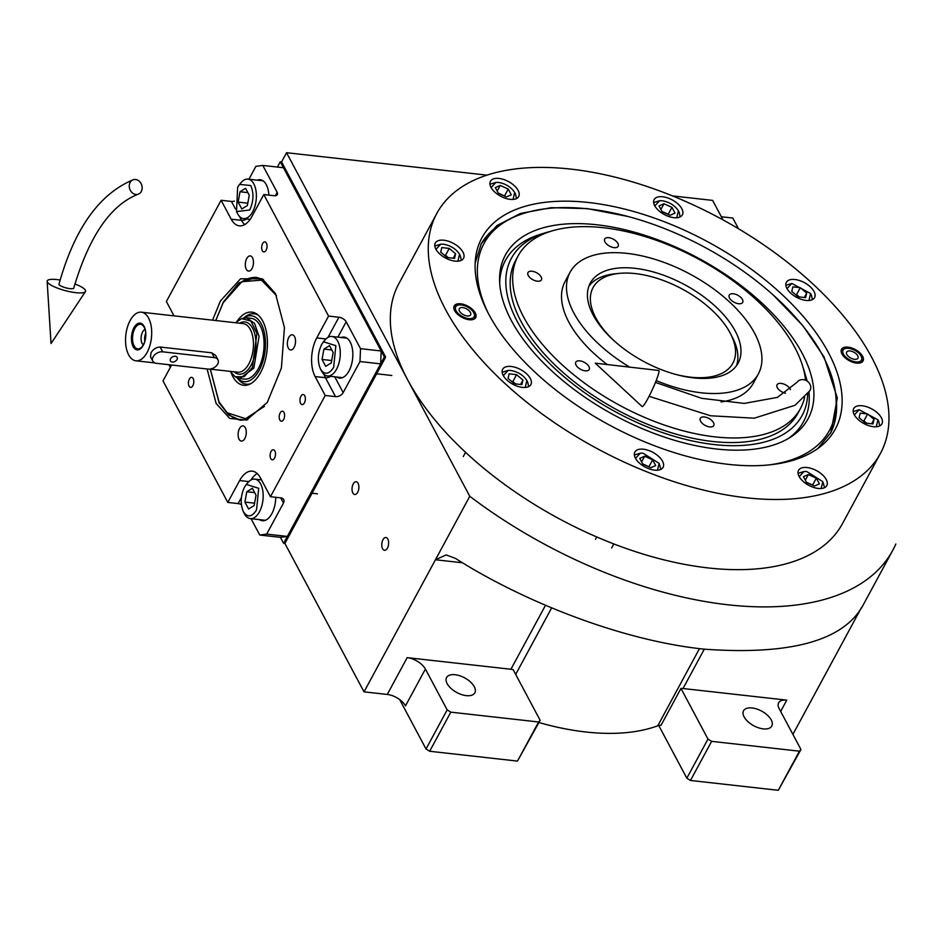 <?xml version="1.0" encoding="UTF-8"?>
<svg xmlns="http://www.w3.org/2000/svg" width="943" height="943" viewBox="0 0 943 943"><rect width="100%" height="100%" fill="white"/><g stroke="black" fill="none" stroke-linecap="round" stroke-linejoin="round"><path stroke-width="1.41" d="M399.655 699.541L426.024 748.99L429.666 751.265L517.471 761.095L540.139 720.287L513.122 669.624A15.288 7.909 28.4 0 0 510.917 669.259L407.176 657.636A15.288 7.909 -151.6 0 1 425.399 669.047L405.49 705.859A15.288 7.909 28.4 0 0 387.267 694.449L364.033 691.856L469.767 496.289A309.728 160.31 28.4 0 0 892.773 550.288A309.728 160.31 28.4 0 0 895.85 543.981M277.407 167.064L280.271 161.772L384.367 356.961L283.607 543.321L284.904 543.463L364.033 691.856M680.976 688.414A15.288 7.909 28.4 0 1 683.027 688.52L786.768 700.13A15.288 7.909 -151.6 0 0 778.635 702.818A15.288 7.909 -151.6 0 0 779.177 708.641L800.949 749.473L778.281 790.293L690.476 780.462L686.834 778.187L707.981 739.076L680.976 688.414L661.067 725.226A15.288 7.909 28.4 0 0 657.754 725.792A204.808 106.005 -151.6 0 1 538.924 722.527M387.821 539.066A6.424 3.383 -83.6 0 0 385.923 537.522A6.424 3.383 -83.6 0 0 382.245 541.494A6.424 3.383 -83.6 0 0 382.587 548.732A6.424 3.383 -83.6 0 0 384.485 550.276A6.424 3.383 -83.6 0 0 388.151 546.303A6.424 3.383 -83.6 0 0 387.821 539.066M358.069 483.299A6.424 3.383 -83.6 0 0 356.171 481.743A6.424 3.383 -83.6 0 0 352.505 485.716A6.424 3.383 -83.6 0 0 352.847 492.965A6.424 3.383 -83.6 0 0 354.745 494.509A6.424 3.383 -83.6 0 0 358.411 490.537A6.424 3.383 -83.6 0 0 358.069 483.299M280.271 161.772L281.568 161.913L286.542 152.707L469.767 496.289M723.022 219.884L712.625 200.399L672.512 195.908M486.953 175.139L286.542 152.707M792.898 734.385L861.336 607.822M686.834 778.187L658.744 725.497M426.024 748.99L447.171 709.879L425.399 669.047M447.147 683.651A16.043 8.31 28.4 0 0 461.563 694.567A16.043 8.31 28.4 0 0 474.824 692.81A16.043 8.31 28.4 0 0 474.27 686.693A16.043 8.31 28.4 0 0 459.854 675.777A16.043 8.31 28.4 0 0 446.593 677.534A16.043 8.31 28.4 0 0 447.147 683.651M447.171 709.879L450.813 712.154L538.618 721.984L540.139 720.287M462.589 562.782L435.454 559.753L446.157 554.932L455.422 558.374C520.772 600.054 619.327 640.285 703.961 649.149C791.519 655.456 844.751 640.427 863.67 604.074L892.773 550.288M744.11 716.892A16.043 8.31 28.4 0 0 758.537 727.807A16.043 8.31 28.4 0 0 771.787 726.051A16.043 8.31 28.4 0 0 771.233 719.933A16.043 8.31 28.4 0 0 756.816 709.018A16.043 8.31 28.4 0 0 743.555 710.774A16.043 8.31 28.4 0 0 744.11 716.892M707.981 739.076L711.635 741.351L799.428 751.182L800.949 749.473M778.281 790.293L799.428 751.182M690.476 780.462L711.635 741.351M517.471 761.095L538.618 721.984M429.666 751.265L450.813 712.154M488.887 314.443A200.918 103.989 -151.6 0 1 475.319 260.374A200.918 103.989 -151.6 0 1 588.797 202.533A200.918 103.989 -151.6 0 1 828.343 352.446A200.918 103.989 -151.6 0 1 820.127 446.805A200.918 103.989 -151.6 0 1 649.02 443.611A200.918 103.989 -151.6 0 1 488.887 314.443M475.154 263.109L481.343 243.542L496.831 225.613L520.489 213.448L551.089 207.672L587.088 208.58L627.802 216.442M773.449 295.218L802.882 325.677L823.982 356.831L837.313 397.958L830.901 432.554L817.923 448.455M436.774 213.507L398.842 283.678A252.182 130.535 28.4 0 0 407.635 379.77A252.182 130.535 28.4 0 0 634.179 551.231A252.182 130.535 28.4 0 0 842.512 523.565L880.444 453.394A252.182 130.535 28.4 0 0 871.65 357.291A252.182 130.535 28.4 0 0 645.106 185.842A252.182 130.535 28.4 0 0 436.774 213.507A252.182 130.535 28.4 0 0 445.579 309.599A252.182 130.535 28.4 0 0 672.123 481.06A252.182 130.535 28.4 0 0 880.444 453.394M454.609 310.612A12.224 6.33 -151.6 0 1 454.184 305.956A12.224 6.33 -151.6 0 1 464.286 304.613A12.224 6.33 -151.6 0 1 475.272 312.923A12.224 6.33 -151.6 0 1 475.696 317.579A12.224 6.33 -151.6 0 1 465.594 318.923A12.224 6.33 -151.6 0 1 454.609 310.612M841.958 353.967A12.224 6.33 -151.6 0 1 841.533 349.311A12.224 6.33 -151.6 0 1 851.635 347.967A12.224 6.33 -151.6 0 1 862.621 356.277A12.224 6.33 -151.6 0 1 863.045 360.945A12.224 6.33 -151.6 0 1 852.943 362.277A12.224 6.33 -151.6 0 1 841.958 353.967M503.197 375.408A16.043 8.31 28.4 0 0 517.613 386.324A16.043 8.31 28.4 0 0 530.874 384.567A16.043 8.31 28.4 0 0 530.308 378.449A16.043 8.31 28.4 0 0 515.892 367.534A16.043 8.31 28.4 0 0 502.643 369.302A16.043 8.31 28.4 0 0 503.197 375.408M635.405 458.157A16.043 8.31 28.4 0 0 649.821 469.072A16.043 8.31 28.4 0 0 663.082 467.304A16.043 8.31 28.4 0 0 662.516 461.186A16.043 8.31 28.4 0 0 648.1 450.282A16.043 8.31 28.4 0 0 634.851 452.039A16.043 8.31 28.4 0 0 635.405 458.157M799.11 476.474A16.043 8.31 28.4 0 0 813.526 487.39A16.043 8.31 28.4 0 0 826.775 485.633A16.043 8.31 28.4 0 0 826.221 479.515A16.043 8.31 28.4 0 0 811.805 468.6A16.043 8.31 28.4 0 0 798.544 470.368A16.043 8.31 28.4 0 0 799.11 476.474M854.252 414.708A16.043 8.31 28.4 0 0 868.668 425.623A16.043 8.31 28.4 0 0 881.929 423.855A16.043 8.31 28.4 0 0 881.363 417.749A16.043 8.31 28.4 0 0 866.947 406.834A16.043 8.31 28.4 0 0 853.686 408.59A16.043 8.31 28.4 0 0 854.252 414.708M786.922 288.44A16.043 8.31 28.4 0 0 801.338 299.355A16.043 8.31 28.4 0 0 814.587 297.599A16.043 8.31 28.4 0 0 814.033 291.481A16.043 8.31 28.4 0 0 799.617 280.566A16.043 8.31 28.4 0 0 786.356 282.334A16.043 8.31 28.4 0 0 786.922 288.44M654.701 205.704A16.043 8.31 28.4 0 0 669.129 216.619A16.043 8.31 28.4 0 0 682.378 214.851A16.043 8.31 28.4 0 0 681.824 208.733A16.043 8.31 28.4 0 0 667.408 197.83A16.043 8.31 28.4 0 0 654.147 199.586A16.043 8.31 28.4 0 0 654.701 205.704M491.008 187.374A16.043 8.31 28.4 0 0 505.424 198.289A16.043 8.31 28.4 0 0 518.685 196.533A16.043 8.31 28.4 0 0 518.12 190.415A16.043 8.31 28.4 0 0 503.703 179.5A16.043 8.31 28.4 0 0 490.443 181.268A16.043 8.31 28.4 0 0 491.008 187.374M435.866 249.152A16.043 8.31 28.4 0 0 450.282 260.056A16.043 8.31 28.4 0 0 463.532 258.299A16.043 8.31 28.4 0 0 462.978 252.182A16.043 8.31 28.4 0 0 448.562 241.278A16.043 8.31 28.4 0 0 435.301 243.035A16.043 8.31 28.4 0 0 435.866 249.152M768.781 464.946A196.403 101.655 28.4 0 0 835.522 393.196A196.403 101.655 28.4 0 0 822.661 355.464A196.403 101.655 28.4 0 0 588.503 208.922A196.403 101.655 28.4 0 0 511.754 218.139A196.403 101.655 28.4 0 0 488.262 313.265M511.754 218.139L508.442 219.743A198.69 102.846 28.4 0 0 480.859 244.461M830.406 433.45A198.69 102.846 28.4 0 0 835.981 396.85L835.522 393.196M802.104 353.165A172.062 89.055 28.4 0 0 625.268 229.821A172.062 89.055 28.4 0 0 499.59 280.484A172.062 89.055 28.4 0 0 511.389 320.632A172.062 89.055 -151.6 0 0 643.515 429.195A172.062 89.055 -151.6 0 0 790.01 437.505A172.062 89.055 -151.6 0 0 802.104 353.165M803.165 367.876A165.249 85.53 -151.6 0 1 804.603 372.32L806.112 377.412A169.469 87.711 -151.6 0 1 807.102 381.055M808.988 391.946A169.469 87.711 -151.6 0 1 787.818 438.813M804.603 372.32A165.249 85.53 -151.6 0 1 806.619 380.76M807.68 393.691A165.249 85.53 -151.6 0 1 684.913 439.226A165.249 85.53 -151.6 0 1 517.153 321.268A165.249 85.53 28.4 0 1 546.15 232.567L541.058 234.1A169.469 87.711 -151.6 0 0 499.696 283.03M550.653 231.341A165.249 85.53 28.4 0 0 546.15 232.567M800.407 408.625L797.919 413.223A160.487 83.067 -151.6 0 1 665.345 430.833A160.487 83.067 -151.6 0 1 521.173 321.728A160.487 83.067 28.4 0 1 515.585 260.574L518.072 255.966A160.487 83.067 28.4 0 0 561.839 364.505A160.487 83.067 28.4 0 0 715.006 436.868A160.487 83.067 -151.6 0 0 800.407 408.625A160.487 83.067 -151.6 0 0 804.638 397.215M693.423 377.872A84.057 43.508 -151.6 0 1 613.198 339.963A84.057 43.508 -151.6 0 1 590.271 283.112A84.057 43.508 -151.6 0 1 635.004 268.319A84.057 43.508 -151.6 0 1 715.23 306.227A84.057 43.508 -151.6 0 1 738.157 363.079A84.057 43.508 -151.6 0 1 693.423 377.872M616.993 273.659A84.057 43.508 28.4 0 0 588.927 286.106A84.057 43.508 -151.6 0 1 614.742 273.859L619.138 273.399A79.471 41.138 -151.6 0 1 730.106 332.914A79.471 41.138 28.4 0 1 730.471 333.61L732.499 337.535A84.057 43.508 28.4 0 1 736.389 365.837A84.057 43.508 28.4 0 0 731.426 335.531M518.072 255.966A160.487 83.067 28.4 0 1 603.473 227.723A160.487 83.067 -151.6 0 1 805.534 380.218M607.257 364.552A106.983 55.378 28.4 0 1 565.128 281.415L570.102 272.209A106.983 55.378 28.4 0 1 627.036 253.384A106.983 55.378 -151.6 0 1 729.139 301.619A106.983 55.378 -151.6 0 1 758.325 373.982A106.983 55.378 -151.6 0 1 701.392 392.807A106.983 55.378 28.4 0 1 656.198 380.571M570.102 272.209A106.983 55.378 28.4 0 0 629.688 367.133M758.325 373.982L753.351 383.188A106.983 55.378 -151.6 0 1 721.041 401.942M537.357 281.191A7.638 3.961 28.4 0 0 541.423 279.847A7.638 3.961 28.4 0 0 539.337 274.684A7.638 3.961 28.4 0 0 532.041 271.242A7.638 3.961 28.4 0 0 527.974 272.586A7.638 3.961 28.4 0 0 530.06 277.749A7.638 3.961 28.4 0 0 537.357 281.191M585.155 370.823A7.638 3.961 28.4 0 0 589.222 369.479A7.638 3.961 28.4 0 0 587.135 364.316A7.638 3.961 28.4 0 0 579.839 360.863A7.638 3.961 28.4 0 0 575.772 362.218A7.638 3.961 28.4 0 0 577.859 367.381A7.638 3.961 28.4 0 0 585.155 370.823M709.69 426.908A7.638 3.961 28.4 0 0 713.757 425.564A7.638 3.961 28.4 0 0 711.67 420.389A7.638 3.961 28.4 0 0 704.374 416.947A7.638 3.961 28.4 0 0 700.307 418.291A7.638 3.961 28.4 0 0 702.394 423.466A7.638 3.961 28.4 0 0 709.69 426.908M790.47 389.624A7.638 3.961 28.4 0 0 781.11 383.4A7.638 3.961 28.4 0 0 777.044 384.744A7.638 3.961 28.4 0 0 778.8 389.589A7.638 3.961 28.4 0 0 785.554 393.219M738.628 303.729A7.638 3.961 28.4 0 0 742.695 302.385A7.638 3.961 28.4 0 0 740.609 297.21A7.638 3.961 28.4 0 0 733.312 293.768A7.638 3.961 28.4 0 0 729.245 295.112A7.638 3.961 28.4 0 0 731.332 300.275A7.638 3.961 28.4 0 0 738.628 303.729M614.093 247.644A7.638 3.961 28.4 0 0 618.16 246.3A7.638 3.961 28.4 0 0 616.074 241.137A7.638 3.961 28.4 0 0 608.777 237.683A7.638 3.961 28.4 0 0 604.711 239.027A7.638 3.961 28.4 0 0 606.797 244.202A7.638 3.961 28.4 0 0 614.093 247.644M457.897 261.199L459.536 254.245C455.999 248.869 450.648 245.534 443.505 244.202L440.758 244.166L435.972 249.341M440.758 244.166L434.806 246.017M461.316 260.351L460.337 255.789M454.561 258.358L455.634 253.797L449.245 248.41L441.796 247.573L440.723 252.135L447.1 257.533L454.561 258.358M455.634 253.797L453.241 258.217M449.245 248.41L445.52 255.305L444.318 255.176M448.302 257.663L445.52 255.305M525.227 387.467L526.878 380.5C523.33 375.137 517.99 371.79 510.835 370.469L508.088 370.434L503.303 375.609M508.088 370.434L502.136 372.285M528.646 386.618L527.679 382.056M521.892 384.626L522.964 380.064L516.587 374.666L509.126 373.841L508.053 378.402L514.442 383.789L521.892 384.626M522.964 380.064L520.583 384.485M516.587 374.666L512.851 381.573L511.648 381.444M515.632 383.931L512.851 381.573M824.559 487.672L822.838 481.684L806.748 471.535L804.002 471.5L799.216 476.675M804.002 471.5L798.049 473.351M821.141 488.533L822.838 481.684M816.343 478.148L808.351 474.553L803.436 476.698L806.501 482.451L814.481 486.046L819.408 483.9L816.343 478.148L812.607 485.044L806.383 482.25M808.351 474.553L805.298 480.199M808.953 300.499L810.591 293.532L791.814 283.466L787.016 288.641M812.371 299.638L811.393 295.088M791.814 283.466L785.861 285.305M792.851 286.861L791.778 291.434L798.155 296.821L805.617 297.658L806.689 293.096L800.301 287.698L792.851 286.861M800.301 287.698L796.564 294.605L795.373 294.464M799.358 296.962L796.564 294.605M806.689 293.096L804.296 297.517M513.039 199.433L514.678 192.466C511.141 187.103 505.802 183.755 498.647 182.435L495.9 182.4L491.114 187.574M495.9 182.4L489.947 184.25M516.458 198.584L515.491 194.022M498.399 193.35L506.391 196.946L511.306 194.8L508.242 189.048L500.25 185.453L495.334 187.598L498.399 193.35M500.25 185.453L497.197 191.099M508.242 189.048L504.517 195.944L498.293 193.15M660.854 469.355L659.145 463.367L643.043 453.206L640.297 453.17L635.511 458.345M640.297 453.17L634.356 455.021M657.436 470.203L659.145 463.367M652.639 459.819L644.658 456.223L639.731 458.381L642.796 464.121L650.788 467.728L655.715 465.571L652.639 459.819L648.914 466.726L642.69 463.921M644.658 456.223L641.594 461.881M876.283 426.755L877.921 419.8L859.144 409.733L854.358 414.896M879.701 425.906L878.735 421.356M859.144 409.733L853.191 411.572M860.181 413.128L859.108 417.69L865.497 423.089L872.947 423.926L874.02 419.364L867.631 413.965L860.181 413.128M867.631 413.965L863.906 420.873L862.704 420.731M866.688 423.218L863.906 420.873M874.02 419.364L871.627 423.772M676.732 217.75L678.382 210.796C674.846 205.433 669.495 202.085 662.351 200.753L659.605 200.718L654.807 205.892M659.605 200.718L653.652 202.568M680.162 216.902L679.184 212.352M662.092 211.668L670.084 215.275L675.011 213.118L671.946 207.366L663.955 203.771L659.027 205.928L662.092 211.668M663.955 203.771L660.902 209.429M671.946 207.366L668.21 214.273L661.986 211.468M453.795 307.229A12.224 6.33 -151.6 0 1 454.667 306.675L457.214 305.438A10.467 5.41 -151.6 0 1 466.078 306.298A10.467 5.41 -151.6 0 1 473.775 312.758A10.467 5.41 28.4 0 1 474.47 314.762L474.824 317.579A12.224 6.33 28.4 0 1 474.848 318.604M474.47 314.762A10.467 5.41 28.4 0 1 467.186 318.357A10.467 5.41 28.4 0 1 456.106 310.777A10.467 5.41 -151.6 0 1 457.214 305.438M470.368 312.381A6.424 3.324 28.4 0 0 464.593 308.007A6.424 3.324 28.4 0 0 459.3 308.715A6.424 3.324 28.4 0 0 459.524 311.166A6.424 3.324 28.4 0 0 465.288 315.528A6.424 3.324 28.4 0 0 470.592 314.821A6.424 3.324 28.4 0 0 470.368 312.381M861.808 358.128A10.467 5.41 -151.6 0 1 854.535 361.711A10.467 5.41 -151.6 0 1 843.443 354.132A10.467 5.41 28.4 0 1 844.563 348.804A10.467 5.41 28.4 0 1 853.427 349.664A10.467 5.41 28.4 0 1 861.124 356.112A10.467 5.41 -151.6 0 1 861.808 358.128L862.173 360.933A12.224 6.33 -151.6 0 1 862.185 361.971M844.563 348.804L842.016 350.03A12.224 6.33 28.4 0 0 841.144 350.584M846.861 354.521A6.424 3.324 28.4 0 0 852.625 358.882A6.424 3.324 28.4 0 0 857.93 358.175A6.424 3.324 28.4 0 0 857.706 355.735A6.424 3.324 28.4 0 0 851.942 351.374A6.424 3.324 28.4 0 0 846.637 352.069A6.424 3.324 28.4 0 0 846.861 354.521M615.107 341.684A79.471 41.138 28.4 0 1 595.823 317.874A79.471 41.138 -151.6 0 1 619.138 273.399M675.542 374.359A79.471 41.138 28.4 0 0 730.471 333.61M212.54 320.172L220.438 300.958L240.536 278.81L262.307 278.833L275.474 293.591L284.432 327.563L281.391 368.041L267.282 402.437L246.5 420.083L229.762 418.433L216.1 403.404L207.118 368.996M247.797 419.647L240.382 420.177L228.713 415.026L219.141 402.85L210.301 369.126M215.735 320.526L223.408 301.972L238.909 282.9L256.366 277.395L263.474 279.552M248.928 179.241L255.883 166.357L262.802 165.426L283.466 167.736L381.184 350.985L380.642 363.868L287.344 536.414L280.425 537.345L259.761 535.035L266.68 534.103L287.344 536.414M380.642 363.868L359.978 361.546L343.181 392.606A6.118 4.126 -28.1 0 1 335.531 396.638L325.441 377.707A27.512 14.487 96.4 0 1 323.968 374.324M280.708 497.857L283.478 503.043A6.118 4.126 -28.1 0 0 283.702 499.59A6.118 4.126 -28.1 0 0 280.802 497.869L270.464 496.713L325.205 395.482L335.531 396.638M283.478 503.043L266.68 534.103M259.761 535.035L251.05 518.697M241.337 504.564A6.118 3.159 28.4 0 0 238.131 503.586L241.349 497.633M171.614 365.024L163.009 380.925L227.805 502.419L238.131 503.586M170.341 367.357L168.938 364.717M174.019 315.858L166.381 301.512L221.11 200.281L231.436 201.437A6.118 4.126 151.9 0 0 234.371 201.107M262.802 165.426L277.148 192.313A6.118 3.159 -151.6 0 1 277.36 194.647A6.118 3.159 -151.6 0 1 274.107 195.72L263.781 194.564L328.565 316.07L338.902 317.225A6.118 3.159 -151.6 0 1 346.187 321.787L360.521 348.674L381.184 350.985M359.978 361.546L360.521 348.674M270.771 458.581A5.045 2.652 -83.6 0 0 272.256 459.795A5.045 2.652 -83.6 0 0 275.132 456.671A5.045 2.652 -83.6 0 0 274.873 450.978A5.045 2.652 -83.6 0 0 273.376 449.764A5.045 2.652 -83.6 0 0 270.5 452.888A5.045 2.652 -83.6 0 0 270.771 458.581M300.617 403.356A5.045 2.652 -83.6 0 0 302.114 404.571A5.045 2.652 -83.6 0 0 304.99 401.459A5.045 2.652 -83.6 0 0 304.73 395.765A5.045 2.652 -83.6 0 0 303.233 394.551A5.045 2.652 -83.6 0 0 300.357 397.675A5.045 2.652 -83.6 0 0 300.617 403.356M336.686 377A20.628 10.868 -83.6 0 0 339.504 378.084A20.628 10.868 -83.6 0 0 351.291 365.318A20.628 10.868 -83.6 0 0 350.195 342.05A20.628 10.868 -83.6 0 0 344.101 337.075A20.628 10.868 -83.6 0 0 341.107 337.511M325.205 395.482L315.115 376.552A27.512 14.487 96.4 0 1 316.754 337.924L325.936 338.95M262.307 250.685A5.045 2.652 -83.6 0 0 263.804 251.899A5.045 2.652 -83.6 0 0 266.68 248.787A5.045 2.652 -83.6 0 0 266.409 243.094A5.045 2.652 -83.6 0 0 264.924 241.879A5.045 2.652 -83.6 0 0 262.048 245.003A5.045 2.652 -83.6 0 0 262.307 250.685M189.048 386.17A5.045 2.652 -83.6 0 0 190.545 387.396A5.045 2.652 -83.6 0 0 193.421 384.272A5.045 2.652 -83.6 0 0 193.162 378.579A5.045 2.652 -83.6 0 0 191.665 377.365A5.045 2.652 -83.6 0 0 188.789 380.489A5.045 2.652 -83.6 0 0 189.048 386.17M279.847 420.012A5.045 2.652 -83.6 0 0 281.344 421.226A5.045 2.652 -83.6 0 0 284.22 418.103A5.045 2.652 -83.6 0 0 283.961 412.421A5.045 2.652 -83.6 0 0 282.464 411.207A5.045 2.652 -83.6 0 0 279.588 414.331A5.045 2.652 -83.6 0 0 279.847 420.012M328.565 316.07L316.754 337.924M263.781 194.564L251.958 216.43A27.512 14.487 96.4 0 1 239.333 225.837A27.512 14.487 96.4 0 1 231.2 219.2L241.526 220.356L239.345 216.277M221.11 200.281L231.2 219.2M227.805 502.419L239.628 480.565A27.512 14.487 96.4 0 1 252.241 471.158A27.512 14.487 96.4 0 1 260.374 477.783L270.464 496.713M246.276 269.262A7.638 4.02 -83.6 0 0 248.539 271.101A7.638 4.02 -83.6 0 0 252.901 266.374A7.638 4.02 -83.6 0 0 252.5 257.757A7.638 4.02 -83.6 0 0 250.237 255.918A7.638 4.02 -83.6 0 0 245.875 260.645A7.638 4.02 -83.6 0 0 246.276 269.262M239.086 439.238A7.638 4.02 -83.6 0 0 241.337 441.076A7.638 4.02 -83.6 0 0 245.71 436.35A7.638 4.02 -83.6 0 0 245.298 427.733A7.638 4.02 -83.6 0 0 243.046 425.894A7.638 4.02 -83.6 0 0 238.673 430.621A7.638 4.02 -83.6 0 0 239.086 439.238M288.346 348.132A7.638 4.02 -83.6 0 0 290.597 349.971A7.638 4.02 -83.6 0 0 294.959 345.244A7.638 4.02 -83.6 0 0 294.558 336.627A7.638 4.02 -83.6 0 0 292.295 334.789A7.638 4.02 -83.6 0 0 287.933 339.515A7.638 4.02 -83.6 0 0 288.346 348.132M259.549 519.652A20.628 10.868 -83.6 0 0 262.378 520.736A20.628 10.868 -83.6 0 0 275.721 497.291M268.873 195.142A20.628 10.868 -83.6 0 0 266.291 184.698A20.628 10.868 -83.6 0 0 260.185 179.724A20.628 10.868 -83.6 0 0 257.191 180.16M276.452 295.572L261.482 280.154L241.844 281.709L261.482 280.154L276.452 295.572L261.482 280.154L241.844 281.709L223.196 302.715L215.782 320.526M256.944 277.466A71.833 37.838 -83.6 0 0 243.542 280.743A71.833 37.838 -83.6 0 1 256.944 277.466A71.833 37.838 -83.6 0 0 243.542 280.743L241.856 281.709M227.192 412.763L228.619 414.071A71.833 37.838 -83.6 0 0 240.96 420.224A71.833 37.838 -83.6 0 1 228.619 414.071A71.833 37.838 -83.6 0 0 240.96 420.224M210.336 369.137L219 401.848L227.169 412.751L219 401.848L210.336 369.137L219 401.848L227.169 412.751L245.569 418.692L264.429 406.386L245.569 418.692L227.169 412.751L245.569 418.692L264.429 406.386M231.224 373.086A36.801 19.39 96.4 0 0 249.376 384.355A36.801 19.39 96.4 0 1 231.224 373.086A36.801 19.39 96.4 0 0 249.376 384.355A36.801 19.39 96.4 0 0 260.516 372.697A36.801 19.39 -83.6 0 0 257.215 314.325A36.801 19.39 -83.6 0 1 260.516 372.697A36.801 19.39 96.4 0 1 249.376 384.355A36.801 19.39 96.4 0 0 260.516 372.697A36.801 19.39 -83.6 0 0 257.215 314.325A36.801 19.39 -83.6 0 0 237.023 321.292A36.801 19.39 -83.6 0 1 257.215 314.325A36.801 19.39 -83.6 0 0 237.023 321.292M243.754 317.98L245.05 316.942A35.41 18.648 96.4 0 1 258.288 315.198A35.41 18.648 96.4 0 0 245.05 316.942A35.41 18.648 96.4 0 1 258.288 315.198M250.614 383.742A35.41 18.648 96.4 0 1 238.084 379.098A35.41 18.648 96.4 0 0 250.614 383.742A35.41 18.648 96.4 0 1 238.084 379.098L237.058 377.801M237.153 377.848A33.135 17.457 96.4 0 0 259.242 370.304A33.135 17.457 -83.6 0 0 263.592 329.708A33.135 17.457 -83.6 0 0 243.86 317.968A33.135 17.457 -83.6 0 1 263.592 329.708A33.135 17.457 -83.6 0 1 259.242 370.304A33.135 17.457 96.4 0 1 237.153 377.848A33.135 17.457 96.4 0 0 259.242 370.304A33.135 17.457 -83.6 0 0 263.592 329.708A33.135 17.457 -83.6 0 0 243.86 317.968M239.805 378.591L244.331 379.086A30.565 16.102 96.4 0 0 258.347 368.63A30.565 16.102 -83.6 0 0 263.58 336.887A30.565 16.102 -83.6 0 0 251.133 318.333A30.565 16.102 -83.6 0 1 263.58 336.887A30.565 16.102 -83.6 0 1 258.347 368.63A30.565 16.102 96.4 0 1 244.331 379.086A30.565 16.102 96.4 0 0 258.347 368.63A30.565 16.102 -83.6 0 0 263.58 336.887A30.565 16.102 -83.6 0 0 251.133 318.333L246.606 317.826L241.75 318.569M241.844 281.709L223.196 302.715L241.844 281.709M283.607 543.321L280.425 537.345M384.367 356.961L385.663 357.102L284.904 543.463M281.568 161.913L385.663 357.102M243.388 511.754C247.49 517.766 251.864 517.177 256.531 509.986L258.712 488.333L246.347 484.419L244.414 487.283C240.524 495.912 240.182 504.069 243.388 511.754L244.355 513.652A19.874 10.467 -83.6 0 0 244.449 513.829A19.874 10.467 -83.6 0 0 250.331 518.615A19.874 10.467 -83.6 0 0 259.443 511.813A19.874 10.467 -83.6 0 0 262.849 491.185A19.874 10.467 -83.6 0 0 254.751 479.127A19.874 10.467 -83.6 0 0 247.832 482.651L246.347 484.419M252.37 488.285L246.795 491.739L244.897 502.089L248.587 508.984L254.15 505.542L256.048 495.181L252.37 488.285M246.795 491.739L254.681 492.623M244.897 502.089L254.586 503.173M320.514 369.114C324.616 375.125 328.989 374.536 333.657 367.346L335.849 345.68L323.473 341.767L321.551 344.643C317.661 353.271 317.308 361.428 320.514 369.114L321.492 371A19.874 10.467 -83.6 0 0 321.587 371.177A19.874 10.467 -83.6 0 0 327.457 375.974A19.874 10.467 -83.6 0 0 336.568 369.173A19.874 10.467 -83.6 0 0 339.975 348.533A19.874 10.467 -83.6 0 0 331.877 336.474A19.874 10.467 -83.6 0 0 324.958 340.01L323.473 341.767M329.496 345.645L323.921 349.099L322.034 359.448L325.712 366.344L331.276 362.89L333.174 352.541L329.496 345.645M323.921 349.099L331.806 349.983M322.034 359.448L331.712 360.532M250.779 185.523L239.557 184.415L237.636 187.292L236.516 211.597L249.742 209.994C253.632 201.366 253.985 193.209 250.779 185.523M236.516 211.597L237.577 213.648A19.874 10.467 -83.6 0 0 243.542 218.623A19.874 10.467 -83.6 0 0 252.653 211.821A19.874 10.467 -83.6 0 0 253.844 183.92A19.874 10.467 -83.6 0 0 247.962 179.123A19.874 10.467 -83.6 0 0 241.043 182.659L239.557 184.415M241.797 208.992L247.372 205.539L249.258 195.189L245.581 188.294L240.005 191.747L238.119 202.097L241.797 208.992M238.119 202.097L247.797 203.181M240.005 191.747L247.891 192.631M721.348 216.76L732.782 218.033L738.487 228.736M235.22 376.776L239.805 378.579L253.832 368.124L259.066 336.38L254.539 323.355L246.606 317.826M217.963 359.754L215.629 355.37L211.786 352.823L160.133 347.036C156.196 347.224 153.155 349.169 150.998 352.871L150.491 356.784L152.837 361.169A7.638 5.151 151.9 0 0 156.467 363.326L208.108 369.102A7.638 5.151 151.9 0 0 217.68 364.081A7.638 5.151 151.9 0 0 217.963 359.754A7.638 5.151 151.9 0 0 214.332 357.609L162.691 351.822A7.638 5.151 151.9 0 0 154.782 354.733A7.638 5.151 151.9 0 0 152.837 361.169M145.694 336.557A6.424 3.383 -83.6 0 0 145.54 338.007M145.717 333.244A8.098 4.267 -83.6 0 0 144.821 341.248M145.057 329.413A8.098 4.267 -83.6 0 0 141.403 335.331A8.098 4.267 -83.6 0 0 142.11 343.358A8.098 4.267 96.4 0 0 143.336 344.843M144.185 327.245A12.377 6.518 -83.6 0 0 142.747 325.335A12.377 6.518 -83.6 0 0 134.165 329.92A12.377 6.518 -83.6 0 0 134.106 345.881A12.377 6.518 96.4 0 0 140.177 348.309A12.377 6.518 96.4 0 0 145.363 339.044A12.377 6.518 96.4 0 0 144.185 327.245M144.102 326.372A13.45 7.084 -83.6 0 0 133.953 327.74A13.45 7.084 -83.6 0 0 133.152 346.623A13.45 7.084 -83.6 0 0 143.301 345.268A13.45 7.084 -83.6 0 0 144.102 326.372M148.581 318.097A24.459 12.884 -83.6 0 0 141.344 312.192A24.459 12.884 -83.6 0 0 127.376 327.327A24.459 12.884 -83.6 0 0 128.672 354.91A24.459 12.884 -83.6 0 0 135.91 360.804A24.459 12.884 -83.6 0 0 149.866 345.668A24.459 12.884 -83.6 0 0 148.581 318.097M230.092 371.342L235.125 376.728L244.072 376.728L252.347 367.617L256.932 333.398L250.921 321.091L241.632 318.604L235.526 322.742M170.553 358.8A3.819 2.581 151.9 0 0 170.412 360.957A3.819 2.581 151.9 0 0 173.595 361.959A3.819 2.581 151.9 0 0 177.001 359.531A3.819 2.581 151.9 0 0 177.154 357.362A3.819 2.581 151.9 0 0 173.96 356.371A3.819 2.581 151.9 0 0 170.553 358.8M135.568 179.5A7.638 6.306 71 0 0 133.222 179.748A7.638 6.306 71 0 0 129.391 187.657A7.638 6.306 71 0 0 135.851 194.447A7.638 6.306 71 0 0 138.197 194.199A7.638 6.306 71 0 0 142.028 186.301A7.638 6.306 71 0 0 135.568 179.5M133.222 179.748C99.239 193.881 74.497 228.689 58.996 284.149A7.638 1.792 15 0 0 62.438 286.696A7.638 1.792 15 0 0 69.994 288.641A7.638 1.792 15 0 0 73.766 288.098C89.102 236.28 110.579 204.985 138.197 194.199M60.14 280.024A19.874 4.644 15 0 0 56.993 279.576A19.874 4.644 15 0 0 47.15 281.368A19.874 4.644 15 0 0 75.77 292.672A19.874 4.644 15 0 0 85.424 291.587A19.874 4.644 15 0 0 74.91 283.973M655.456 382.422L701.71 398.335L744.239 403.415L777.433 397.38L797.13 382.233A7.638 6.53 33.9 0 1 806.854 380.901A7.638 6.53 33.9 0 1 810.096 390.296A7.638 6.53 33.9 0 1 809.813 390.744L795.102 405.242L754.235 418.197L710.55 415.769L649.079 396.308M658.709 370.469A19.874 2.122 114.7 0 1 656.34 380.206A19.874 2.122 114.7 0 1 647.817 398.7A19.874 2.122 114.7 0 1 642.136 406.563L595.257 363.173L658.709 370.469M407.176 657.636L387.267 694.449M510.917 669.259L545.502 605.3M780.663 711.435L786.768 700.13M683.027 688.52L704.291 649.185M657.754 725.792L699.482 648.619M515.68 674.422L551.643 607.893M343.181 392.606L334.753 376.787M337.877 337.146L346.187 321.787M330.592 376.328A6.118 4.126 -28.1 0 1 325.441 377.707L315.115 376.552M239.628 480.565L248.811 481.59M235.444 208.945L231.436 201.437M246.677 218.976A6.118 4.126 -28.1 0 1 241.526 220.356A27.512 14.487 96.4 0 0 244.708 224.599M277.148 192.313L275.297 195.743M327.999 337.37L338.902 317.225M250.979 479.963A27.512 14.487 96.4 0 1 257.203 473.551M209.947 369.09L237.648 372.19A24.459 12.884 -83.6 0 0 251.616 357.055A24.459 12.884 -83.6 0 0 250.319 329.484A24.459 12.884 -83.6 0 0 243.082 323.59L141.344 312.192M234.147 371.801A26.286 13.85 -83.6 0 0 252.453 362.277A26.286 13.85 -83.6 0 0 252.618 328.282A26.286 13.85 -83.6 0 0 239.593 323.19M211.786 352.823L214.332 357.609M160.133 347.036L162.691 351.822M459.595 254.362L460.408 255.93M463.284 456.542L465.559 452.322M526.937 380.618L527.75 382.186M810.65 293.65L811.463 295.218M514.748 192.584L515.562 194.152M611.63 548.013L613.822 543.934M595.493 539.29L596.754 536.956M877.992 419.918L878.805 421.486M678.441 210.914L679.255 212.481M317.426 493.826L312.062 493.224M261.494 479.881L254.751 479.127M265.384 520.3L250.331 518.615M391.828 375.491L376.646 373.782M346.93 338.16L331.877 336.474M342.509 377.66L327.457 375.974M250.143 219.354L243.542 218.623M263.014 180.808L247.962 179.123M135.91 360.804L154.852 362.925M47.15 281.368L51.04 343.558L85.424 291.587"/></g></svg>
